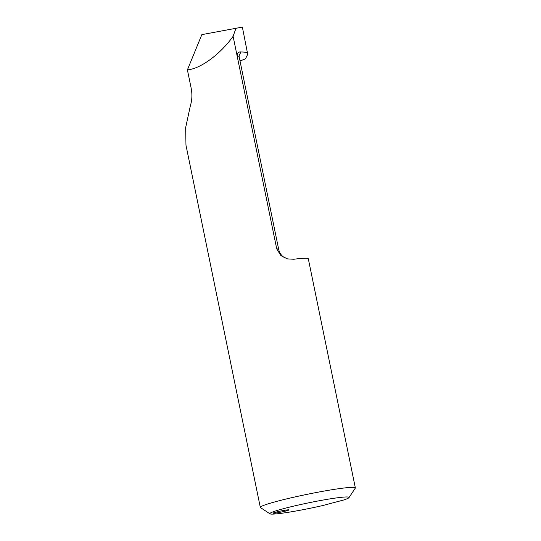 <?xml version="1.0" encoding="UTF-8"?>
<svg xmlns="http://www.w3.org/2000/svg" width="541" height="541" viewBox="0 0 541 541"><rect width="100%" height="100%" fill="white"/><g stroke="black" fill="none" stroke-linecap="round" stroke-linejoin="round"><path stroke-width="0.81" d="M275.957 512.124A8.081 0.561 -11.6 0 1 284.343 510.332A8.081 0.561 -11.6 0 1 288.975 509.899A8.081 0.561 -11.6 0 1 286.162 510.92A8.081 0.561 -11.6 0 1 277.77 512.719A8.081 0.561 -11.6 0 1 273.137 513.152A8.081 0.561 -11.6 0 1 275.957 512.124M239.332 54.993L239.095 56.514L236.985 55.216L233.103 36.315C220.89 53.559 201.455 68.146 188.626 69.701L187.402 69.877L191.196 88.352C192.339 94.506 192.062 100.308 190.364 105.759L185.658 127.629L185.969 145.198L260.322 507.397A48.501 3.381 -11.6 0 1 277.215 501.257A48.501 3.381 -11.6 0 1 327.555 490.471A48.501 3.381 -11.6 0 1 355.342 487.887A48.501 3.381 -11.6 0 1 355.275 488.144L348.986 497.625A40.419 2.82 168.4 0 0 308.884 502.778A40.419 2.82 168.4 0 0 270 513.842A40.419 2.82 168.4 0 0 323.105 505.456L343.772 499.972A40.419 2.82 168.4 0 0 348.986 497.625M242.354 27.05L247.704 54.249C248.339 52.761 246.087 52.004 240.955 51.99C239.061 51.632 237.736 52.707 236.985 55.216L276.735 248.88L280.928 255.643L287.575 258.909L293.844 259.254A48.501 3.381 -11.6 0 1 308.302 258.733L355.342 487.887M270 513.842L260.485 507.6A48.501 3.381 -11.6 0 1 260.322 507.397M242.138 27.138L201.84 34.631L187.402 69.877M247.704 54.249L245.479 58.841L241.185 60.565L239.934 60.592M236.079 27.983L233.103 36.315M241.009 60.599L245.533 58.786M240.955 51.99L239.095 55.561M276.735 248.88A47.114 3.287 -11.6 0 1 278.689 249.401L239.095 56.514M287.575 258.902L284.025 257.333C281.273 255.487 279.487 252.843 278.689 249.401"/></g></svg>
